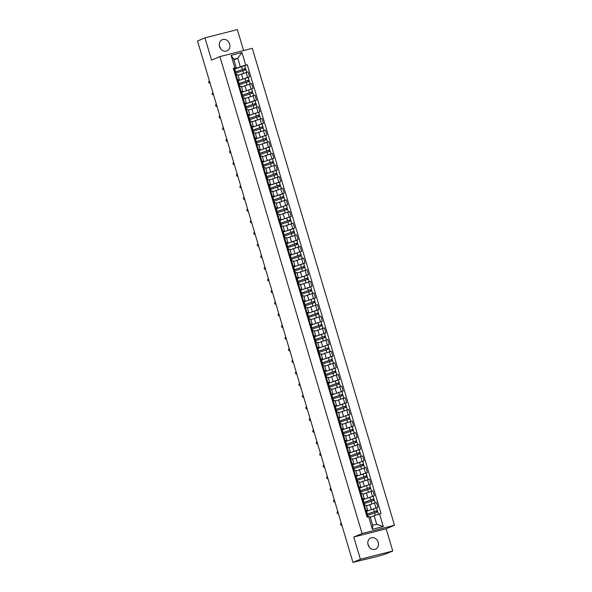 <?xml version="1.0" encoding="UTF-8"?>
<svg xmlns="http://www.w3.org/2000/svg" width="592" height="592" viewBox="0 0 592 592"><rect width="100%" height="100%" fill="white"/><g stroke="black" fill="none" stroke-linecap="round" stroke-linejoin="round"><path stroke-width="0.89" d="M219.388 45.984A6.083 5.202 -112.8 0 1 220.313 47.937A6.083 5.202 -112.8 0 1 220.468 48.544M219.543 46.59A6.083 5.202 67.2 0 0 226.958 50.905A6.083 5.202 67.2 0 0 229.644 44.008A6.083 5.202 67.2 0 0 222.237 39.694A6.083 5.202 67.2 0 0 219.543 46.59M367.928 544.255A6.083 5.202 -112.8 0 1 368.86 546.209A6.083 5.202 -112.8 0 1 369.008 546.816M368.083 544.862A6.083 5.202 67.2 0 0 375.498 549.184A6.083 5.202 67.2 0 0 378.192 542.279A6.083 5.202 67.2 0 0 370.777 537.965A6.083 5.202 67.2 0 0 368.083 544.862M243.586 50.549L237.34 29.6L204.95 37.873L197.521 41.003L352.958 562.4L360.387 559.27L392.777 550.997L386.154 528.767L394.479 525.267L252.296 48.322L219.906 56.603L362.082 533.54L353.764 537.048L360.387 559.27M392.777 550.997L385.348 554.127L376.416 556.724L357.265 561.297M204.95 37.873L211.581 60.103L219.906 56.603M357.479 561.246L352.958 562.4M367.277 511.029L377.903 507.374L376.438 502.453L366.404 505.857M367.676 510.126L366.211 505.205L364.487 505.501L365.952 510.43L367.676 510.126L366.085 510.866M365.952 510.43L365.19 510.622M366.248 511.414L377.903 507.374M363.658 503L364.487 505.509L363.717 505.701M363.806 499.389L374.44 495.741L372.967 490.812L362.933 494.216M361.719 498.989L364.206 498.486L362.615 499.234M362.778 499.774L374.44 495.741M364.206 498.486L362.741 493.565L360.254 494.061M360.336 487.756L370.969 484.101L369.504 479.18L359.462 482.584M358.249 487.349L360.735 486.853L359.144 487.593M359.307 488.141L370.969 484.101M360.735 486.853L359.27 481.932L356.784 482.428M356.872 476.123L367.499 472.468L366.034 467.539L355.992 470.943M354.778 475.716L357.272 475.213L355.674 475.961M366.167 473.03L367.499 472.468M357.272 475.213L355.799 470.292L353.313 470.788M353.402 464.483L364.028 460.828L362.563 455.907L352.529 459.311M351.315 464.076L353.801 463.58L352.21 464.32M352.373 464.868L364.028 460.828M353.801 463.58L352.329 458.659L349.842 459.155M349.931 452.85L360.565 449.195L359.092 444.266L349.058 447.678M347.844 452.443L350.331 451.948L348.74 452.688M359.226 449.757L360.565 449.195M350.331 451.948L348.866 447.019L346.379 447.522M346.461 441.21L357.094 437.555L355.622 432.634L345.587 436.038M344.374 440.803L346.86 440.307L345.269 441.047M345.432 441.595L357.094 437.555M346.86 440.307L345.395 435.386L342.909 435.882M342.997 429.577L353.624 425.922L352.159 421.001L342.117 424.405M340.903 429.17L343.39 428.675L341.799 429.415M352.292 426.484L353.624 425.922M343.39 428.675L341.924 423.746L339.438 424.249M339.527 417.937L350.153 414.282L348.688 409.361L338.654 412.765M337.44 417.53L339.926 417.034L338.328 417.774M338.491 418.322L350.153 414.282M339.926 417.034L338.454 412.113L335.967 412.609M336.056 406.304L346.683 402.649L345.217 397.728L335.183 401.132M333.969 405.897L336.456 405.402L334.865 406.142M345.351 403.211L346.683 402.649M336.456 405.402L334.991 400.473L332.497 400.976M332.586 394.664L343.219 391.009L341.747 386.088L331.712 389.492M330.499 394.257L332.985 393.761L331.394 394.501M331.557 395.049L343.219 391.009M332.985 393.761L331.52 388.84L329.034 389.336M329.115 383.031L339.749 379.376L338.284 374.455L328.242 377.859M327.028 382.624L329.515 382.129L327.924 382.869M338.417 379.938L339.749 379.376M329.515 382.129L328.049 377.2L325.563 377.703M325.652 371.391L336.278 367.736L334.813 362.815L324.779 366.219M323.558 370.984L326.051 370.488L324.453 371.228M324.616 371.776L336.278 367.736M326.051 370.488L324.579 365.567L322.092 366.063M322.181 359.758L332.808 356.103L331.342 351.182L321.308 354.586M320.094 359.351L322.581 358.856L320.99 359.596M331.476 356.665L332.808 356.103M322.581 358.856L321.108 353.927L318.622 354.43M318.711 348.118L329.344 344.463L327.872 339.542L317.837 342.946M316.624 347.711L319.11 347.215L317.519 347.955M317.682 348.503L329.344 344.463M319.11 347.215L317.645 342.294L315.159 342.79M315.24 336.485L325.874 332.83L324.401 327.909L314.367 331.313M313.153 336.078L315.64 335.583L314.049 336.323M324.542 333.392L325.874 332.83M315.64 335.583L314.174 330.654L311.688 331.157M311.777 324.845L322.403 321.19L320.938 316.269L310.896 319.673M309.683 324.446L312.169 323.942L310.578 324.682M310.741 325.23L322.403 321.19M312.169 323.942L310.704 319.021L308.217 319.517M308.306 313.212L318.933 309.557L317.467 304.636L307.433 308.04M306.219 312.805L308.706 312.31L307.107 313.05M317.601 310.119L318.933 309.557M308.706 312.31L307.233 307.381L304.747 307.884M304.836 301.572L315.462 297.917L313.997 292.996L303.962 296.4M302.749 301.173L305.235 300.669L303.644 301.409M303.807 301.957L315.462 297.917M305.235 300.669L303.77 295.748L301.276 296.244M301.365 289.939L311.999 286.284L310.526 281.363L300.492 284.767M299.278 289.532L301.765 289.037L300.174 289.777M310.659 286.846L311.999 286.284M301.765 289.037L300.299 284.116L297.813 284.611M297.894 278.299L308.528 274.651L307.063 269.723L297.021 273.127M295.808 277.9L298.294 277.396L296.703 278.136M307.196 275.206L308.528 274.651M298.294 277.396L296.829 272.475L294.342 272.971M294.431 266.666L305.058 263.011L303.592 258.09L293.558 261.494M292.337 266.259L294.831 265.764L293.232 266.504M303.726 263.573L305.058 263.011M294.831 265.764L293.358 260.843L290.872 261.338M290.961 255.026L301.587 251.378L300.122 246.45L290.087 249.854M288.874 254.627L291.36 254.123L289.769 254.863M289.932 255.411L301.587 251.378M291.36 254.123L289.888 249.202L287.401 249.698M287.49 243.393L298.124 239.738L296.651 234.817L286.617 238.221M285.403 242.986L287.89 242.491L286.299 243.231M296.784 240.3L298.124 239.738M287.89 242.491L286.424 237.57L283.938 238.065M284.019 231.753L294.653 228.105L293.181 223.177L283.146 226.581M281.933 231.354L284.419 230.85L282.828 231.598M293.321 228.66L294.653 228.105M284.419 230.85L282.954 225.929L280.467 226.425M280.556 220.12L291.183 216.465L289.717 211.544L279.676 214.948M278.462 219.713L280.948 219.218L279.357 219.958M289.851 217.027L291.183 216.465M280.948 219.218L279.483 214.297L276.997 214.792M277.086 208.48L287.712 204.832L286.247 199.904L276.212 203.308M274.999 208.081L277.485 207.577L275.887 208.325M276.05 208.865L287.712 204.832M277.485 207.577L276.013 202.656L273.526 203.152M273.615 196.847L284.241 193.192L282.776 188.271L272.742 191.675M271.528 196.44L274.015 195.945L272.424 196.685M282.909 193.754L284.241 193.192M274.015 195.945L272.549 191.024L270.056 191.519M270.144 185.215L280.778 181.559L279.306 176.631L269.271 180.035M268.058 184.808L270.544 184.304L268.953 185.052M279.446 182.121L280.778 181.559M270.544 184.304L269.079 179.383L266.592 179.879M266.674 173.574L277.308 169.919L275.842 164.998L265.801 168.402M264.587 173.167L267.073 172.672L265.482 173.412M275.976 170.481L277.308 169.919M267.073 172.672L265.608 167.751L263.122 168.246M263.211 161.942L273.837 158.286L272.372 153.358L262.337 156.769M261.116 161.535L263.61 161.039L262.012 161.779M262.175 162.319L273.837 158.286M263.61 161.039L262.138 156.11L259.651 156.614M259.74 150.301L270.366 146.646L268.901 141.725L258.867 145.129M257.653 149.894L260.14 149.399L258.549 150.139M269.034 147.208L270.366 146.646M260.14 149.399L258.667 144.478L256.181 144.973M256.269 138.669L266.903 135.013L265.431 130.085L255.396 133.496M254.183 138.262L256.669 137.766L255.078 138.506M255.241 139.046L266.903 135.013M256.669 137.766L255.204 132.837L252.717 133.341M252.799 127.028L263.433 123.373L261.96 118.452L251.926 121.856M250.712 126.621L253.198 126.126L251.607 126.866M262.101 123.935L263.433 123.373M253.198 126.126L251.733 121.205L249.247 121.7M249.336 115.396L259.962 111.74L258.497 106.819L248.455 110.223M247.241 114.989L249.728 114.493L248.137 115.233M248.3 115.773L259.962 111.74M249.728 114.493L248.263 109.564L245.776 110.068M245.865 103.755L256.491 100.1L255.026 95.179L244.992 98.583M243.778 103.348L246.265 102.853L244.666 103.593M255.159 100.662L256.491 100.1M246.265 102.853L244.792 97.932L242.306 98.427M242.394 92.123L253.021 88.467L251.556 83.546L241.521 86.95M240.308 91.716L242.794 91.22L241.203 91.96M241.366 92.5L253.021 88.467M242.794 91.22L241.329 86.291L238.835 86.795M238.924 80.482L249.558 76.827L248.085 71.906L238.051 75.31M236.837 80.075L239.323 79.58L237.732 80.32M248.226 77.389L249.558 76.827M239.323 79.58L237.858 74.659L235.372 75.154M374.129 515.699L379.539 513.989L383.276 526.525L372.398 529.3L368.661 516.772L370.111 516.727L372.671 525.304L376.69 524.275L374.129 515.699L370.289 517.319M233.914 59.844L237.755 58.223L233.736 59.252L236.289 67.828L233.315 68.265L367.136 517.156L368.661 516.772M234.839 67.873L231.102 55.345L241.987 52.562L245.724 65.098L240.308 66.807L237.755 58.223L241.987 52.562M379.539 513.989L381.063 513.604L247.241 64.706L245.724 65.098M394.479 525.267L362.082 533.54M386.154 528.767L353.764 537.048M235.453 68.85L240.308 66.807M236.289 67.828L234.262 68.687M234.425 69.227L247.241 64.706M383.276 526.525L376.69 524.275M372.398 529.3L372.671 525.304M233.736 59.252L231.102 55.345M366.115 513.73L366.811 513.316L366.026 513.442M365.952 510.681L365.227 510.755M367.129 514.633L366.404 514.707M341.303 523.298L340.763 523.528A0.895 0.459 -104.3 0 0 340.585 524.534A0.895 0.459 -104.3 0 0 341.244 525.252A0.895 0.459 -104.3 0 0 341.281 525.245L341.813 525.015M367.425 515.366L377.748 511.88L378.48 514.33M370.281 517.29L370.836 517.09M367.225 514.159L376.401 510.903L376.616 512.102M367.269 514.322L366.374 514.611M366.315 514.404L377.37 510.615L377.459 511.902M376.26 510.911L377.119 510.755M362.644 502.09L363.34 501.676L362.556 501.801M362.482 499.049L361.756 499.115M363.725 502.941L362.933 503.074M337.832 511.666L337.299 511.888A0.895 0.459 -104.3 0 0 337.114 512.894A0.895 0.459 -104.3 0 0 337.773 513.619A0.895 0.459 -104.3 0 0 337.81 513.604L338.343 513.382M359.174 490.457L359.877 490.043L359.092 490.169M359.011 487.408L358.286 487.482M360.195 491.36L359.47 491.434M334.362 500.025L333.829 500.255A0.895 0.459 -104.3 0 0 333.644 501.261A0.895 0.459 -104.3 0 0 334.302 501.979A0.895 0.459 -104.3 0 0 334.339 501.972L334.88 501.742M355.711 478.824L356.406 478.403L355.622 478.528M355.54 475.776L354.823 475.842M356.724 479.727L355.999 479.801M330.898 488.393L330.358 488.615A0.895 0.459 -104.3 0 0 330.173 489.621A0.895 0.459 -104.3 0 0 330.839 490.346A0.895 0.459 -104.3 0 0 330.869 490.331L331.409 490.109M363.954 503.725L374.277 500.247L375.047 502.808M366.389 505.812L367.366 505.45M363.754 502.527L372.93 499.271L373.145 500.462M363.799 502.689L362.911 502.978M362.844 502.771L373.9 498.982L373.996 500.262M372.79 499.278L373.656 499.123M360.484 492.093L370.814 488.607L371.576 491.175M362.918 494.172L363.895 493.817M360.284 490.886L369.46 487.63L369.674 488.829M360.336 491.049L359.44 491.338M359.381 491.131L370.437 487.342L370.525 488.629M369.327 487.638L370.185 487.482M357.02 480.452L367.343 476.974L368.106 479.535M359.448 482.539L360.424 482.177M356.813 479.254L365.997 475.998L366.211 477.189M356.865 479.416L355.97 479.705M355.91 479.498L366.966 475.709L367.055 476.989M355.836 476.501L366.167 473.023L366.966 475.709M365.856 476.005L366.714 475.85M352.24 467.184L352.936 466.77L352.151 466.896M352.077 464.135L351.352 464.209M353.254 468.087L352.529 468.161M327.428 476.752L326.888 476.982A0.895 0.459 -104.3 0 0 326.71 477.988A0.895 0.459 -104.3 0 0 327.369 478.706A0.895 0.459 -104.3 0 0 327.398 478.699L327.938 478.469M348.769 455.551L349.465 455.13L348.681 455.255M348.607 452.503L347.881 452.569M349.783 456.454L349.058 456.528M323.957 465.12L323.424 465.342A0.895 0.459 -104.3 0 0 323.239 466.348A0.895 0.459 -104.3 0 0 323.898 467.073A0.895 0.459 -104.3 0 0 323.935 467.058L324.468 466.836M353.55 468.82L363.873 465.334L364.635 467.902M355.984 470.899L356.961 470.544M353.35 467.613L362.526 464.357L362.741 465.556M353.394 467.776L352.499 468.072M352.44 467.858L363.495 464.069L363.584 465.356M362.385 464.365L363.244 464.209M350.079 457.179L360.402 453.701L361.172 456.262M352.514 459.266L353.491 458.904M349.879 455.981L359.055 452.725L359.27 453.916M349.924 456.143L349.036 456.432M348.969 456.225L360.025 452.436L360.121 453.716M348.903 453.228L359.226 449.75L360.025 452.436M358.915 452.732L359.781 452.577M345.299 443.911L346.002 443.497L345.21 443.623M345.136 440.862L344.411 440.936M346.313 444.814L345.595 444.888M320.487 453.479L319.954 453.709A0.895 0.459 -104.3 0 0 319.769 454.715A0.895 0.459 -104.3 0 0 320.427 455.433A0.895 0.459 -104.3 0 0 320.464 455.426L320.997 455.196M341.828 432.278L342.531 431.857L341.747 431.982M341.665 429.23L340.948 429.296M342.849 433.181L342.124 433.255M317.023 441.847L316.483 442.069A0.895 0.459 -104.3 0 0 316.298 443.075A0.895 0.459 -104.3 0 0 316.964 443.8A0.895 0.459 -104.3 0 0 316.994 443.785L317.534 443.563M338.365 420.638L339.061 420.224L338.276 420.35M338.202 417.589L337.477 417.663M339.379 421.541L338.654 421.615M313.553 430.206L313.013 430.436A0.895 0.459 -104.3 0 0 312.835 431.442A0.895 0.459 -104.3 0 0 313.494 432.16A0.895 0.459 -104.3 0 0 313.523 432.153L314.063 431.923M334.894 409.005L335.59 408.584L334.806 408.709M334.732 405.957L334.006 406.023M335.908 409.908L335.183 409.982M310.082 418.574L309.542 418.796A0.895 0.459 -104.3 0 0 309.364 419.802A0.895 0.459 -104.3 0 0 310.023 420.527A0.895 0.459 -104.3 0 0 310.06 420.512L310.593 420.29M331.424 397.365L332.119 396.951L331.335 397.077M331.261 394.316L330.536 394.39M332.438 398.268L331.712 398.342M306.612 406.933L306.079 407.163A0.895 0.459 -104.3 0 0 305.894 408.169A0.895 0.459 -104.3 0 0 306.552 408.887A0.895 0.459 -104.3 0 0 306.589 408.88L307.122 408.65M327.953 385.732L328.656 385.311L327.872 385.436M327.79 382.684L327.065 382.75M328.974 386.635L328.249 386.709M303.141 395.301L302.608 395.53A0.895 0.459 -104.3 0 0 302.423 396.529A0.895 0.459 -104.3 0 0 303.082 397.254A0.895 0.459 -104.3 0 0 303.119 397.239L303.659 397.017M324.49 374.092L325.186 373.678L324.401 373.804M324.32 371.043L323.602 371.117M325.504 374.995L324.779 375.069M299.678 383.668L299.138 383.89A0.895 0.459 -104.3 0 0 298.953 384.896A0.895 0.459 -104.3 0 0 299.619 385.614A0.895 0.459 -104.3 0 0 299.648 385.607L300.188 385.377M321.019 362.459L321.715 362.038L320.931 362.163M320.857 359.411L320.131 359.477M322.033 363.362L321.308 363.436M296.207 372.028L295.667 372.257A0.895 0.459 -104.3 0 0 295.489 373.256A0.895 0.459 -104.3 0 0 296.148 373.981A0.895 0.459 -104.3 0 0 296.178 373.966L296.718 373.744M346.609 445.547L356.939 442.061L357.701 444.629M349.043 447.626L350.02 447.271M346.409 444.34L355.585 441.084L355.799 442.283M346.461 444.503L345.565 444.799M345.499 444.585L356.562 440.796L356.65 442.083M355.452 441.092L356.31 440.936M343.138 433.906L353.468 430.428L354.231 432.989M345.573 435.993L346.549 435.631M342.938 432.708L352.114 429.452L352.336 430.643M342.99 432.87L342.095 433.159M342.035 432.952L353.091 429.163L353.18 430.443M341.961 429.955L352.292 426.477L353.091 429.163M351.981 429.459L352.839 429.304M339.675 422.274L349.998 418.796L350.76 421.356M342.109 424.353L343.086 423.998M339.468 421.067L348.651 417.811L348.866 419.01M339.519 421.23L338.624 421.526M338.565 421.312L349.62 417.523L349.709 418.81M348.51 417.819L349.369 417.671M336.204 410.641L346.527 407.155L347.289 409.716M338.639 412.72L339.616 412.358M336.004 409.435L345.18 406.179L345.395 407.37M336.049 409.597L335.161 409.886M335.094 409.679L346.15 405.89L346.239 407.17M335.028 406.682L345.351 403.204L346.15 405.89M345.04 406.186L345.906 406.031M332.734 399.001L343.057 395.523L343.826 398.083M335.168 401.08L336.145 400.725M332.534 397.802L341.71 394.538L341.924 395.737M332.578 397.957L331.69 398.253M331.624 398.046L342.679 394.25L342.775 395.537M341.569 394.546L342.435 394.398M329.263 387.368L339.593 383.882L340.356 386.443M331.698 389.447L332.674 389.085M329.063 386.162L338.239 382.906L338.454 384.097M329.115 386.324L328.22 386.613M328.16 386.406L339.216 382.617L339.305 383.897M328.086 383.409L338.409 379.931L339.216 382.617M338.106 382.913L338.964 382.758M325.8 375.728L336.123 372.25L336.885 374.81M328.227 377.807L329.204 377.452M325.593 374.529L334.776 371.265L334.991 372.464M325.644 374.684L324.749 374.98M324.69 374.773L335.745 370.977L335.834 372.264M334.635 371.273L335.494 371.125M322.329 364.095L332.652 360.609L333.414 363.17M324.764 366.174L325.741 365.812M322.129 362.889L331.305 359.633L331.52 360.824M322.174 363.051L321.278 363.34M321.219 363.133L332.275 359.344L332.364 360.624M321.153 360.136L331.476 356.658L332.275 359.344M331.165 359.64L332.023 359.485M317.549 350.819L318.244 350.405L317.46 350.531M317.386 347.77L316.661 347.844M318.563 351.729L317.837 351.796M292.737 360.395L292.204 360.617A0.895 0.459 -104.3 0 0 292.019 361.623A0.895 0.459 -104.3 0 0 292.677 362.341A0.895 0.459 -104.3 0 0 292.714 362.334L293.247 362.104M314.078 339.186L314.781 338.765L313.989 338.89M313.915 336.138L313.19 336.212M315.092 340.089L314.374 340.163M289.266 348.755L288.733 348.984A0.895 0.459 -104.3 0 0 288.548 349.983A0.895 0.459 -104.3 0 0 289.207 350.708A0.895 0.459 -104.3 0 0 289.244 350.693L289.777 350.471M310.608 327.546L311.311 327.132L310.526 327.258M310.445 324.497L309.727 324.571M311.629 328.456L310.904 328.523M285.803 337.122L285.263 337.344A0.895 0.459 -104.3 0 0 285.078 338.35A0.895 0.459 -104.3 0 0 285.744 339.075A0.895 0.459 -104.3 0 0 285.773 339.061L286.313 338.831M307.144 315.913L307.84 315.492L307.056 315.617M306.982 312.865L306.256 312.939M308.158 316.816L307.433 316.89M282.332 325.482L281.792 325.711A0.895 0.459 -104.3 0 0 281.614 326.717A0.895 0.459 -104.3 0 0 282.273 327.435A0.895 0.459 -104.3 0 0 282.303 327.42L282.843 327.198M303.674 304.273L304.369 303.859L303.585 303.985M303.511 301.224L302.786 301.298M304.688 305.183L303.962 305.25M278.862 313.849L278.321 314.071A0.895 0.459 -104.3 0 0 278.144 315.077A0.895 0.459 -104.3 0 0 278.802 315.802A0.895 0.459 -104.3 0 0 278.839 315.788L279.372 315.558M300.203 292.64L300.899 292.219L300.114 292.344M300.04 289.592L299.315 289.666M301.217 293.543L300.492 293.617M275.391 302.209L274.858 302.438A0.895 0.459 -104.3 0 0 274.673 303.444A0.895 0.459 -104.3 0 0 275.332 304.162A0.895 0.459 -104.3 0 0 275.369 304.155L275.902 303.925M296.733 281L297.436 280.586L296.651 280.712M296.57 277.951L295.845 278.025M297.754 281.91L297.029 281.977M271.92 290.576L271.388 290.798A0.895 0.459 -104.3 0 0 271.203 291.804A0.895 0.459 -104.3 0 0 271.861 292.529A0.895 0.459 -104.3 0 0 271.898 292.515L272.438 292.293M293.269 269.367L293.965 268.946L293.181 269.079M293.107 266.319L292.381 266.393M294.283 270.27L293.558 270.344M268.457 278.936L267.917 279.165A0.895 0.459 -104.3 0 0 267.732 280.171A0.895 0.459 -104.3 0 0 268.398 280.889A0.895 0.459 -104.3 0 0 268.428 280.882L268.968 280.652M289.799 257.727L290.494 257.313L289.71 257.439M289.636 254.678L288.911 254.752M290.813 258.637L290.087 258.704M264.987 267.303L264.446 267.525A0.895 0.459 -104.3 0 0 264.269 268.531A0.895 0.459 -104.3 0 0 264.927 269.256A0.895 0.459 -104.3 0 0 264.957 269.242L265.497 269.02M286.328 246.094L287.024 245.673L286.239 245.806M286.165 243.046L285.44 243.12M287.342 246.997L286.617 247.071M261.516 255.663L260.983 255.892A0.895 0.459 -104.3 0 0 260.798 256.898A0.895 0.459 -104.3 0 0 261.457 257.616A0.895 0.459 -104.3 0 0 261.494 257.609L262.027 257.379M282.858 234.454L283.561 234.04L282.776 234.166M282.695 231.405L281.97 231.479M283.871 235.364L283.154 235.431M258.045 244.03L257.513 244.252A0.895 0.459 -104.3 0 0 257.328 245.258A0.895 0.459 -104.3 0 0 257.986 245.983A0.895 0.459 -104.3 0 0 258.023 245.969L258.556 245.747M279.387 222.821L280.09 222.407L279.306 222.533M279.224 219.773L278.506 219.847M280.408 223.724L279.683 223.798M254.582 232.39L254.042 232.619A0.895 0.459 -104.3 0 0 253.857 233.625A0.895 0.459 -104.3 0 0 254.523 234.343A0.895 0.459 -104.3 0 0 254.553 234.336L255.093 234.106M275.924 211.181L276.619 210.767L275.835 210.893M275.761 208.14L275.036 208.206M276.938 212.091L276.212 212.158M251.112 220.757L250.571 220.979A0.895 0.459 -104.3 0 0 250.394 221.985A0.895 0.459 -104.3 0 0 251.052 222.71A0.895 0.459 -104.3 0 0 251.082 222.696L251.622 222.474M272.453 199.548L273.149 199.134L272.364 199.26M272.29 196.5L271.565 196.574M273.467 200.451L272.742 200.525M247.641 209.117L247.101 209.346A0.895 0.459 -104.3 0 0 246.923 210.352A0.895 0.459 -104.3 0 0 247.582 211.07A0.895 0.459 -104.3 0 0 247.619 211.063L248.152 210.833M268.983 187.916L269.678 187.494L268.894 187.62M268.82 184.867L268.095 184.933M269.996 188.818L269.271 188.892M244.17 197.484L243.638 197.706A0.895 0.459 -104.3 0 0 243.453 198.712A0.895 0.459 -104.3 0 0 244.111 199.437A0.895 0.459 -104.3 0 0 244.148 199.423L244.681 199.201M318.859 352.455L329.182 348.977L329.951 351.537M321.293 354.534L322.27 354.179M318.659 351.256L327.835 347.992L328.049 349.191M318.703 351.411L317.815 351.707M317.749 351.5L328.804 347.704L328.9 348.991M327.694 348L328.56 347.852M315.388 340.822L325.718 337.336L326.481 339.897M317.823 342.901L318.799 342.539M315.188 339.616L324.364 336.36L324.579 337.551M315.24 339.778L314.345 340.067M314.278 339.86L325.341 336.071L325.43 337.351M314.211 336.863L324.534 333.385L325.341 336.071M324.231 336.367L325.089 336.212M311.917 329.182L322.248 325.704L323.01 328.264M314.352 331.261L315.329 330.906M311.718 327.983L320.894 324.719L321.116 325.918M311.769 328.146L310.874 328.434M310.815 328.227L321.87 324.431L321.959 325.718M320.76 324.734L321.619 324.579M308.454 317.549L318.777 314.063L319.539 316.624M310.889 319.628L311.866 319.266M308.254 316.343L317.43 313.087L317.645 314.278M308.299 316.505L307.403 316.794M307.344 316.587L318.4 312.798L318.489 314.078M307.27 313.59L317.601 310.112L318.4 312.798M317.29 313.094L318.148 312.939M304.984 305.909L315.307 302.431L316.069 304.991M307.418 307.995L308.395 307.633M304.784 304.71L313.96 301.446L314.174 302.645M304.828 304.873L303.94 305.161M303.874 304.954L314.929 301.158L315.018 302.445M313.819 301.461L314.685 301.306M301.513 294.276L311.843 290.79L312.606 293.351M303.948 296.355L304.924 295.993M301.313 293.07L310.489 289.814L310.704 291.005M301.358 293.232L300.47 293.521M300.403 293.314L311.459 289.525L311.555 290.805M300.336 290.317L310.659 286.839L311.459 289.525M310.349 289.821L311.214 289.666M298.042 282.636L308.373 279.158L309.135 281.718M300.477 284.722L301.454 284.36M297.843 281.437L307.019 278.181L307.233 279.372M297.894 281.6L296.999 281.888M296.94 281.681L307.995 277.885L308.084 279.172M296.866 278.684L307.189 275.199L307.995 277.885M306.885 278.188L307.744 278.033M294.579 271.003L304.902 267.517L305.664 270.078M297.006 273.082L297.983 272.727M294.372 269.797L303.555 266.541L303.77 267.732M294.424 269.959L293.528 270.248M293.469 270.041L304.525 266.252L304.614 267.532M293.395 267.044L303.726 263.566L304.525 266.252M303.415 266.548L304.273 266.393M291.109 259.363L301.432 255.885L302.194 258.445M293.543 261.449L294.52 261.087M290.909 258.164L300.085 254.908L300.299 256.099M290.953 258.327L290.058 258.615M289.999 258.408L301.054 254.612L301.143 255.899M299.944 254.915L300.803 254.76M287.638 247.73L297.961 244.244L298.731 246.805M290.073 249.809L291.049 249.454M287.438 246.524L296.614 243.268L296.829 244.459M287.483 246.686L286.595 246.975M286.528 246.768L297.584 242.979L297.68 244.267M286.461 243.778L296.784 240.293L297.584 242.979M296.474 243.275L297.339 243.12M284.167 236.09L294.498 232.612L295.26 235.172M286.602 238.176L287.579 237.814M283.968 234.891L293.144 231.635L293.358 232.826M284.019 235.054L283.124 235.342M283.057 235.135L294.12 231.339L294.209 232.626M282.991 232.138L293.314 228.66L294.12 231.339M293.01 231.642L293.869 231.487M280.697 224.457L291.027 220.971L291.789 223.532M283.131 226.536L284.108 226.181M280.497 223.251L289.673 219.995L289.895 221.193M280.549 223.413L279.653 223.702M279.594 223.495L290.65 219.706L290.739 220.994M279.52 220.505L289.851 217.02L290.65 219.706M289.54 220.002L290.398 219.847M277.234 212.817L287.557 209.339L288.319 211.899M279.668 214.903L280.645 214.541M277.034 211.618L286.21 208.362L286.424 209.553M277.078 211.781L276.183 212.069M276.124 211.862L287.179 208.066L287.268 209.353M286.069 208.369L286.928 208.214M273.763 201.184L284.086 197.698L284.848 200.259M276.198 203.263L277.174 202.908M273.563 199.978L282.739 196.722L282.954 197.92M273.608 200.14L272.72 200.429M272.653 200.222L283.709 196.433L283.797 197.721M272.586 197.232L282.909 193.747L283.709 196.433M282.599 196.729L283.464 196.574M270.292 189.544L280.623 186.066L281.385 188.626M272.727 191.63L273.704 191.268M270.093 188.345L279.269 185.089L279.483 186.28M270.137 188.508L269.249 188.796M269.182 188.589L280.238 184.8L280.334 186.08M269.116 185.592L279.439 182.114L280.238 184.8M279.128 185.096L279.994 184.941M265.512 176.275L266.215 175.861L265.431 175.987M265.349 173.227L264.624 173.301M266.533 177.178L265.808 177.252M240.7 185.844L240.167 186.073A0.895 0.459 -104.3 0 0 239.982 187.079A0.895 0.459 -104.3 0 0 240.648 187.797A0.895 0.459 -104.3 0 0 240.678 187.79L241.218 187.56M266.822 177.911L277.152 174.425L277.914 176.993M269.256 179.99L270.233 179.635M266.622 176.705L275.798 173.449L276.02 174.647M266.674 176.867L265.778 177.163M265.719 176.949L276.775 173.16L276.864 174.448M265.645 173.959L275.968 170.474L276.775 173.16M275.665 173.456L276.523 173.301M262.049 164.643L262.744 164.221L261.96 164.347M261.886 161.594L261.161 161.66M263.063 165.545L262.337 165.619M237.237 174.211L236.696 174.433A0.895 0.459 -104.3 0 0 236.511 175.439A0.895 0.459 -104.3 0 0 237.177 176.164A0.895 0.459 -104.3 0 0 237.207 176.15L237.747 175.928M263.359 166.271L273.682 162.793L274.444 165.353M265.786 168.357L266.77 167.995M263.151 165.072L272.335 161.816L272.549 163.007M263.203 165.235L262.308 165.523M262.249 165.316L273.304 161.527L273.393 162.807M272.194 161.823L273.053 161.668M258.578 153.002L259.274 152.588L258.489 152.714M258.415 149.954L257.69 150.028M259.592 153.905L258.867 153.979M233.766 162.571L233.226 162.8A0.895 0.459 -104.3 0 0 233.048 163.806A0.895 0.459 -104.3 0 0 233.707 164.524A0.895 0.459 -104.3 0 0 233.736 164.517L234.277 164.287M259.888 154.638L270.211 151.152L270.973 153.72M262.323 156.717L263.299 156.362M259.688 153.432L268.864 150.176L269.079 151.374M259.733 153.594L258.837 153.89M258.778 153.676L269.834 149.887L269.922 151.175M258.711 150.686L269.034 147.201L269.834 149.887M268.724 150.183L269.582 150.028M255.108 141.37L255.803 140.948L255.019 141.074M254.945 138.321L254.22 138.387M256.121 142.272L255.396 142.346M230.295 150.938L229.763 151.16A0.895 0.459 -104.3 0 0 229.578 152.166A0.895 0.459 -104.3 0 0 230.236 152.891A0.895 0.459 -104.3 0 0 230.273 152.877L230.806 152.655M256.417 142.998L266.74 139.52L267.51 142.08M258.852 145.084L259.829 144.722M256.218 141.799L265.394 138.543L265.608 139.734M256.262 141.962L255.374 142.25M255.307 142.043L266.363 138.254L266.459 139.534M265.253 138.55L266.119 138.395M251.637 129.729L252.34 129.315L251.556 129.441M251.474 126.681L250.749 126.755M252.651 130.632L251.933 130.706M226.825 139.298L226.292 139.527A0.895 0.459 -104.3 0 0 226.107 140.533A0.895 0.459 -104.3 0 0 226.766 141.251A0.895 0.459 -104.3 0 0 226.803 141.244L227.335 141.014M252.947 131.365L263.277 127.879L264.039 130.447M255.381 133.444L256.358 133.089M252.747 130.159L261.923 126.903L262.138 128.101M252.799 130.321L251.903 130.617M251.837 130.403L262.9 126.614L262.989 127.902M251.77 127.413L262.093 123.928L262.9 126.614M261.79 126.91L262.648 126.762M248.166 118.097L248.869 117.675L248.085 117.801M248.004 115.048L247.286 115.114M249.188 118.999L248.462 119.073M223.362 127.665L222.821 127.887A0.895 0.459 -104.3 0 0 222.636 128.893A0.895 0.459 -104.3 0 0 223.302 129.618A0.895 0.459 -104.3 0 0 223.332 129.604L223.872 129.382M249.476 119.725L259.807 116.247L260.569 118.807M251.911 121.811L252.888 121.449M249.276 118.526L258.452 115.27L258.674 116.461M249.328 118.689L248.433 118.977M248.374 118.77L259.429 114.981L259.518 116.261M258.319 115.277L259.178 115.122M244.703 106.456L245.399 106.042L244.614 106.168M244.54 103.408L243.815 103.482M245.717 107.359L244.992 107.433M219.891 116.025L219.351 116.254A0.895 0.459 -104.3 0 0 219.173 117.26A0.895 0.459 -104.3 0 0 219.832 117.978A0.895 0.459 -104.3 0 0 219.861 117.971L220.402 117.741M246.013 108.092L256.336 104.614L257.098 107.174M248.448 110.171L249.424 109.816M245.813 106.893L254.989 103.63L255.204 104.828M245.858 107.048L244.962 107.344M244.903 107.137L255.959 103.341L256.047 104.629M244.829 104.14L255.159 100.655L255.959 103.341M254.849 103.637L255.707 103.489M241.233 94.824L241.928 94.402L241.144 94.528M241.07 91.775L240.345 91.841M242.246 95.726L241.521 95.8M216.42 104.392L215.888 104.621A0.895 0.459 -104.3 0 0 215.703 105.62A0.895 0.459 -104.3 0 0 216.361 106.345A0.895 0.459 -104.3 0 0 216.398 106.331L216.931 106.109M242.542 96.459L252.865 92.974L253.628 95.534M244.977 98.538L245.954 98.176M242.343 95.253L251.519 91.997L251.733 93.188M242.387 95.416L241.499 95.704M241.432 95.497L252.488 91.708L252.584 92.988M251.378 92.004L252.244 91.849M237.762 83.183L238.458 82.769L237.673 82.895M237.599 80.135L236.874 80.209M238.776 84.086L238.051 84.16M212.95 92.759L212.417 92.981A0.895 0.459 -104.3 0 0 212.232 93.987A0.895 0.459 -104.3 0 0 212.891 94.705A0.895 0.459 -104.3 0 0 212.928 94.698L213.46 94.468M239.072 84.819L249.402 81.341L250.164 83.901M241.506 86.898L242.483 86.543M238.872 83.62L248.048 80.357L248.263 81.555M238.916 83.775L238.028 84.071M237.962 83.864L249.017 80.068L249.114 81.356M237.895 80.867L248.218 77.382L249.017 80.068M247.907 80.364L248.773 80.216M234.291 71.551L234.994 71.129L234.21 71.255M234.129 68.502L233.403 68.568M235.313 72.453L234.587 72.527M209.479 81.119L208.946 81.348A0.895 0.459 -104.3 0 0 208.761 82.347A0.895 0.459 -104.3 0 0 209.427 83.072A0.895 0.459 -104.3 0 0 209.457 83.058L209.997 82.836M235.601 73.186L245.932 69.701L246.694 72.261M238.036 75.265L239.013 74.903M235.401 71.98L244.577 68.724L244.799 69.915M235.453 72.143L234.558 72.431M234.499 72.224L245.554 68.435L245.643 69.715M244.444 68.731L245.303 68.576M241.418 73.896L242.883 78.817M244.881 85.529L246.353 90.458M248.351 97.169L249.817 102.09M251.822 108.802L253.287 113.731M255.293 120.442L256.758 125.363M258.756 132.075L260.228 137.004M262.226 143.715L263.699 148.636M265.697 155.348L267.162 160.269M269.168 166.988L270.633 171.909M272.638 178.621L274.103 183.542M276.101 190.261L277.574 195.182M279.572 201.894L281.037 206.815M283.043 213.534L284.508 218.455M286.513 225.167L287.978 230.088M289.976 236.807L291.449 241.728M293.447 248.44L294.92 253.361M296.918 260.08L298.383 265.001M300.388 271.713L301.853 276.634M303.859 283.353L305.324 288.274M307.322 294.986L308.795 299.907M310.793 306.619L312.258 311.547M314.263 318.259L315.728 323.18M317.734 329.892L319.199 334.82M321.197 341.532L322.67 346.453M324.668 353.165L326.14 358.093M328.138 364.805L329.603 369.726M331.609 376.438L333.074 381.366M335.079 388.078L336.545 392.999M338.543 399.711L340.015 404.639M342.013 411.351L343.478 416.272M345.484 422.984L346.949 427.912M348.954 434.624L350.42 439.545M352.418 446.257L353.89 451.185M355.888 457.897L357.361 462.818M359.359 469.53L360.824 474.451M362.829 481.17L364.295 486.091M366.3 492.803L367.765 497.724M369.763 504.443L371.236 509.364M238.842 84.034L241.07 91.516M242.306 95.675L244.54 103.156M245.776 107.307L248.011 114.789M249.247 118.948L251.482 126.429M252.717 130.58L254.945 138.062M256.181 142.221L258.415 149.702M259.651 153.853L261.886 161.335M263.122 165.486L265.357 172.975M266.592 177.126L268.82 184.608M270.063 188.759L272.29 196.248M273.526 200.399L275.761 207.881M276.997 212.032L279.232 219.521M280.467 223.672L282.702 231.154M283.938 235.305L286.165 242.794M287.401 246.945L289.636 254.427M290.872 258.578L293.107 266.067M294.342 270.218L296.577 277.7M297.813 281.851L300.04 289.34M301.284 293.491L303.511 300.973M304.747 305.124L306.982 312.613M308.217 316.764L310.452 324.246M311.688 328.397L313.923 335.886M315.159 340.037L317.386 347.519M318.622 351.67L320.857 359.159M322.092 363.31L324.327 370.792M325.563 374.943L327.798 382.425M329.034 386.583L331.261 394.065M332.504 398.216L334.732 405.698M335.967 409.856L338.202 417.338M339.438 421.489L341.673 428.971M342.909 433.129L345.143 440.611M346.379 444.762L348.607 452.244M349.842 456.395L352.077 463.884M353.313 468.035L355.548 475.517M356.784 479.668L359.018 487.157M360.254 491.308L362.482 498.79M235.372 72.402L237.599 79.883M249.58 84.049L251.045 88.97M253.05 95.682L254.516 100.61M256.521 107.322L257.986 112.243M259.984 118.955L261.457 123.883M263.455 130.595L264.927 135.516M266.925 142.228L268.391 147.149M270.396 153.868L271.861 158.789M273.867 165.501L275.332 170.422M277.33 177.141L278.802 182.062M280.8 188.774L282.266 193.695M284.271 200.414L285.736 205.335M287.742 212.047L289.207 216.968M291.205 223.687L292.677 228.608M294.675 235.32L296.148 240.241M298.146 246.96L299.611 251.881M301.617 258.593L303.082 263.514M305.087 270.226L306.552 275.154M308.55 281.866L310.023 286.787M312.021 293.499L313.486 298.427M315.492 305.139L316.957 310.06M318.962 316.772L320.427 321.7M322.425 328.412L323.898 333.333M325.896 340.045L327.369 344.973M329.367 351.685L330.832 356.606M332.837 363.318L334.302 368.246M336.308 374.958L337.773 379.879M339.771 386.591L341.244 391.519M343.242 398.231L344.707 403.152M346.712 409.864L348.177 414.792M350.183 421.504L351.648 426.425M353.646 433.137L355.119 438.058M357.117 444.777L358.582 449.698M360.587 456.41L362.052 461.331M364.058 468.05L365.523 472.971M367.521 479.683L368.994 484.604M370.992 491.323L372.464 496.244M374.462 502.956L375.927 507.877M246.109 72.409L247.582 77.337M367.758 515.24L368.246 516.875M374.566 512.739L375.335 515.321M366.574 511.288L367.38 513.974M373.382 508.78L374.188 511.466M364.287 503.6L364.827 505.42M371.095 501.098L371.872 503.703M363.111 499.648L363.91 502.334M369.919 497.147L370.718 499.833M360.817 491.967L361.357 493.78M367.625 489.466L368.402 492.063M359.64 488.015L360.439 490.701M366.448 485.507L367.247 488.193M357.346 480.334L357.894 482.147M364.154 477.825L364.931 480.43M356.169 476.375L356.969 479.061M362.977 473.874L363.777 476.56M353.883 468.694L354.423 470.514M360.691 466.193L361.46 468.79M352.699 464.742L353.505 467.428M359.507 462.234L360.313 464.92M350.412 457.061L350.952 458.874M357.22 454.552L357.997 457.157M349.236 453.102L350.035 455.788M356.044 450.601L356.843 453.287M346.942 445.421L347.482 447.241M353.75 442.92L354.527 445.517M345.765 441.469L346.564 444.155M352.573 438.961L353.372 441.647M343.471 433.788L344.011 435.601M350.279 431.279L351.056 433.884M342.294 429.829L343.094 432.515M349.102 427.328L349.902 430.014M340 422.148L340.548 423.968M346.816 419.647L347.585 422.244M338.824 418.196L339.623 420.882M345.632 415.695L346.431 418.374M336.537 410.515L337.077 412.328M343.345 408.006L344.122 410.611M335.353 406.556L336.16 409.242M342.169 404.055L342.968 406.741M333.067 398.875L333.607 400.695M339.875 396.374L340.652 398.971M331.89 394.923L332.689 397.609M338.698 392.422L339.497 395.101M329.596 387.242L330.136 389.055M336.404 384.733L337.181 387.338M328.419 383.283L329.219 385.969M335.227 380.782L336.027 383.468M326.125 375.602L326.673 377.422M332.933 373.101L333.71 375.698M324.949 371.65L325.748 374.336M331.757 369.149L332.556 371.828M322.662 363.969L323.202 365.782M329.47 361.46L330.24 364.065M321.478 360.01L322.285 362.696M328.286 357.509L329.093 360.195M268.428 280.882L268.99 280.734M261.494 257.609L262.056 257.461M254.553 234.336L255.115 234.188M247.619 211.063L248.174 210.915M319.192 352.329L319.732 354.149M326 349.828L326.777 352.425M318.015 348.377L318.814 351.063M324.823 345.876L325.622 348.562M315.721 340.696L316.261 342.509M322.529 338.187L323.306 340.792M314.544 336.744L315.344 339.423M321.352 334.236L322.152 336.922M312.25 329.056L312.791 330.876M319.058 326.555L319.835 329.152M311.074 325.104L311.873 327.79M317.882 322.603L318.681 325.289M308.78 317.423L309.327 319.236M315.595 314.914L316.365 317.519M307.603 313.471L308.402 316.15M314.411 310.963L315.21 313.649M305.317 305.783L305.857 307.603M312.125 303.282L312.902 305.879M304.133 301.831L304.939 304.517M310.948 299.33L311.747 302.016M301.846 294.15L302.386 295.963M308.654 291.641L309.431 294.246M300.669 290.198L301.469 292.877M307.477 287.69L308.277 290.376M298.375 282.51L298.916 284.33M305.183 280.009L305.96 282.613M297.199 278.558L297.998 281.244M304.007 276.057L304.806 278.743M294.905 270.877L295.452 272.69M301.713 268.376L302.49 270.973M293.728 266.925L294.527 269.612M300.536 264.417L301.335 267.103M291.442 259.237L291.982 261.057M298.25 256.736L299.019 259.34M290.258 255.285L291.064 257.971M297.066 252.784L297.872 255.47M287.971 247.604L288.511 249.417M294.779 245.103L295.556 247.7M286.794 243.652L287.594 246.339M293.602 241.144L294.402 243.83M284.5 235.964L285.041 237.784M291.308 233.463L292.085 236.067M283.324 232.012L284.123 234.698M290.132 229.511L290.931 232.197M281.03 224.331L281.57 226.144M287.838 221.83L288.615 224.427M279.853 220.379L280.652 223.066M286.661 217.871L287.46 220.557M277.559 212.691L278.107 214.511M284.375 210.19L285.144 212.794M276.383 208.739L277.182 211.425M283.191 206.238L283.99 208.924M274.096 201.058L274.636 202.871M280.904 198.557L281.681 201.154M272.912 197.106L273.719 199.793M279.727 194.598L280.527 197.284M270.625 189.425L271.166 191.238M277.433 186.917L278.21 189.521M269.449 185.466L270.248 188.152M276.257 182.965L277.056 185.651M240.678 187.79L241.24 187.642M267.155 177.785L267.695 179.605M273.963 175.284L274.74 177.881M265.978 173.833L266.777 176.52M272.786 171.325L273.585 174.011M263.684 166.152L264.232 167.965M270.492 163.644L271.269 166.248M262.508 162.193L263.307 164.879M269.316 159.692L270.115 162.378M233.736 164.517L234.299 164.369M260.221 154.512L260.761 156.332M267.029 152.011L267.799 154.608M259.037 150.56L259.844 153.247M265.845 148.052L266.652 150.738M256.75 142.879L257.291 144.692M263.558 140.371L264.335 142.975M255.574 138.92L256.373 141.606M262.382 136.419L263.181 139.105M226.803 141.244L227.365 141.096M253.28 131.239L253.82 133.059M260.088 128.738L260.865 131.335M252.103 127.287L252.902 129.974M258.911 124.786L259.71 127.465M249.809 119.606L250.349 121.419M256.617 117.098L257.394 119.702M248.633 115.647L249.432 118.333M255.441 113.146L256.24 115.832M219.861 117.971L220.424 117.823M246.346 107.966L246.886 109.786M253.154 105.465L253.924 108.062M245.162 104.014L245.961 106.701M251.97 101.513L252.769 104.192M242.875 96.333L243.416 98.146M249.683 93.825L250.46 96.429M241.691 92.374L242.498 95.06M248.507 89.873L249.306 92.559M239.405 84.693L239.945 86.513M246.213 82.192L246.99 84.789M238.228 80.741L239.027 83.428M245.036 78.24L245.835 80.919M235.934 73.06L236.474 74.873M242.742 70.552L243.519 73.156M234.758 69.101L235.557 71.787M241.566 66.6L242.365 69.286M366.811 513.316L366.011 510.63M367.898 516.964L367.188 514.581M376.571 507.929L377.37 510.615M363.34 501.676L362.541 498.989M359.877 490.043L359.07 487.357M356.406 478.403L355.607 475.716M373.101 496.296L373.9 498.982M369.63 484.656L370.437 487.342M352.936 466.77L352.136 464.084M349.465 455.13L348.666 452.443M362.696 461.383L363.495 464.069M346.002 443.497L345.195 440.811M342.531 431.857L341.732 429.17M339.061 420.224L338.261 417.538M335.59 408.584L334.791 405.897M332.119 396.951L331.32 394.265M328.656 385.311L327.85 382.624M325.186 373.678L324.386 370.992M321.715 362.038L320.916 359.351M355.755 438.11L356.562 440.796M348.821 414.837L349.62 417.523M341.88 391.564L342.679 394.25M334.946 368.291L335.745 370.977M318.244 350.405L317.445 347.719M314.781 338.765L313.975 336.078M311.311 327.132L310.511 324.446M307.84 315.492L307.041 312.805M304.369 303.859L303.57 301.173M300.899 292.219L300.1 289.54M297.436 280.586L296.629 277.9M293.965 268.946L293.166 266.267M268.398 280.889L268.99 280.741M290.494 257.313L289.695 254.627M287.024 245.673L286.225 242.994M261.457 257.616L262.056 257.468M283.561 234.04L282.754 231.354M280.09 222.407L279.291 219.721M254.523 234.343L255.115 234.195M276.619 210.767L275.82 208.081M273.149 199.134L272.35 196.448M247.582 211.07L248.181 210.922M269.678 187.494L268.879 184.808M328.005 345.018L328.804 347.704M321.071 321.745L321.87 324.431M314.13 298.472L314.929 301.158M300.255 251.933L301.054 254.612M286.38 205.387L287.179 208.066M266.215 175.861L265.416 173.175M240.648 187.797L241.24 187.649M262.744 164.221L261.945 161.535M272.505 158.841L273.304 161.527M259.274 152.588L258.475 149.902M233.707 164.524L234.299 164.376M255.803 140.948L255.004 138.262M265.564 135.568L266.363 138.254M252.34 129.315L251.533 126.629M226.766 141.251L227.365 141.103M248.869 117.675L248.07 114.989M258.63 112.295L259.429 114.981M245.399 106.042L244.6 103.356M219.832 117.978L220.424 117.83M241.928 94.402L241.129 91.716M251.689 89.022L252.488 91.708M238.458 82.769L237.658 80.083M234.994 71.129L234.195 68.443M244.748 65.749L245.554 68.435"/></g></svg>
